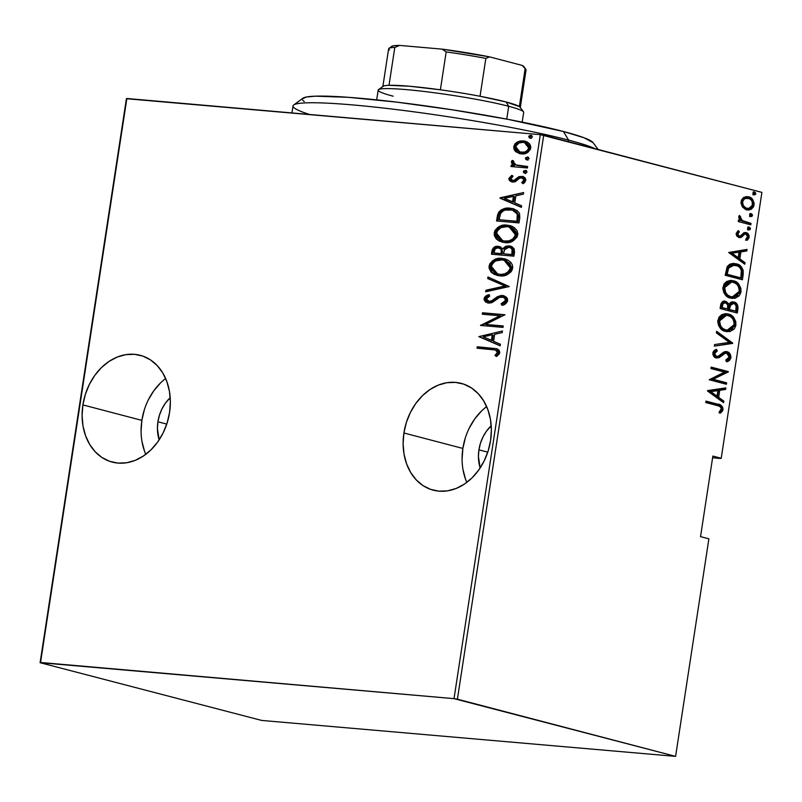 <?xml version="1.0" encoding="UTF-8"?>
<svg xmlns="http://www.w3.org/2000/svg" width="802" height="802" viewBox="0 0 802 802"><rect width="100%" height="100%" fill="white"/><g stroke="black" fill="none" stroke-linecap="round" stroke-linejoin="round"><path stroke-width="1.2" d="M165.643 378.534A55.208 43.268 -75.3 0 0 141.864 420.368L82.897 404.91A55.208 43.268 104.7 0 1 140.22 355.306A55.208 43.268 104.7 0 1 169.563 412.489L170.355 401.812L169.453 391.396L166.886 381.642L162.756 372.93L157.222 365.592L150.505 359.908L142.846 356.108L134.556 354.324L125.934 354.624L117.333 357.01L109.072 361.381L101.473 367.567L94.816 375.336L89.373 384.389L85.353 394.373L82.897 404.91L82.105 415.596L83.007 426.012L85.573 435.767L89.704 444.478L95.237 451.817L101.954 457.501L109.613 461.3L117.904 463.085L126.526 462.784L135.127 460.398L143.388 456.027L150.987 449.842L157.643 442.072L163.087 433.02L167.107 423.035L169.563 412.489A55.208 43.268 104.7 0 1 112.23 462.102A55.208 43.268 104.7 0 1 82.897 404.91L141.864 420.368L141.072 431.055M486.654 406.604A55.208 43.268 -75.3 0 0 462.874 448.438L403.907 432.99A55.208 43.268 104.7 0 1 461.24 383.376A55.208 43.268 104.7 0 1 490.573 440.569L491.365 429.882L490.463 419.466L487.897 409.712L483.766 401L478.233 393.662L471.516 387.978L463.857 384.178L455.566 382.394L446.945 382.694L438.343 385.08L430.083 389.451L422.484 395.637L415.827 403.406L410.383 412.459L406.363 422.443L403.907 432.99L403.115 443.666L404.018 454.082L406.584 463.837L410.714 472.548L416.248 479.887L422.965 485.571L430.624 489.37L438.915 491.155L447.536 490.854L456.137 488.468L464.398 484.097L471.997 477.912L478.654 470.142L484.097 461.09L488.117 451.105L490.573 440.569A55.208 43.268 104.7 0 1 433.24 490.172A55.208 43.268 104.7 0 1 403.907 432.99L462.874 448.438L462.082 459.125M478.924 449.842A34.757 27.238 104.7 0 1 491.215 425.762L486.433 431.225L483.005 436.92L480.468 443.205L478.924 449.842L487.776 452.168L478.924 449.842A34.757 27.238 104.7 0 0 480.157 467.947L478.423 456.569L478.924 449.842M157.914 421.772A34.757 27.238 104.7 0 1 170.204 397.692L165.423 403.145L161.994 408.85L159.458 415.135L157.914 421.772L166.766 424.088L157.914 421.772A34.757 27.238 104.7 0 0 159.147 439.867L157.413 428.499L157.914 421.772M712.597 457.772L720.767 458.483L712.597 457.772M540.317 134.656L454.012 698.642L40.551 662.482L126.856 98.496L540.317 134.656L126.405 98.716L40.1 662.703L261.683 720.437L675.595 756.376L457.411 699.194L543.716 135.207L761.9 192.39L721.219 458.273L712.858 456.077L700.537 536.648L708.888 538.834L675.595 756.376L454.012 698.642L40.1 662.703L261.683 720.437L675.595 756.376L708.888 538.834L700.537 536.648L712.858 456.077L721.219 458.273L761.9 192.39L540.317 134.656L543.716 135.207L457.411 699.194L454.012 698.642L540.317 134.656M519.886 153.673L515.726 151.638L519.796 153.653L524.057 153.784L528.117 152.179L530.553 148.951L530.754 146.405L529.601 143.899L527.195 141.974L523.967 140.941L520.217 140.992L517.18 142.074L514.984 143.829L513.741 146.616L514.122 149.543L515.265 151.197L516.719 151.899L514.724 146.876L513.741 146.616L515.726 151.638L521.29 153.874C525.561 154.555 528.708 152.631 530.744 148.099L525.17 141.182L523.285 140.861L517.18 142.074L513.741 146.616L514.724 146.876L518.162 142.325L517.18 142.074L523.285 140.861L525.641 141.322L522.714 141.082M527.415 167.969L527.636 166.515L515.486 164.851L513.711 163.468L513.821 161.382L512.207 160.41L511.536 161.392L511.536 162.986L513.631 165.292L511.215 165.082L510.994 166.525L527.415 167.969L527.636 166.515L516.528 165.242L513.4 162.215L513.821 161.382L512.207 160.41L511.425 161.783L513.631 165.292L511.215 165.082L510.994 166.525L527.415 167.969M512.949 180.64L510.884 178.676L512.959 176.52L511.706 175.387L508.839 178.896L509.561 180.691L511.997 181.964L515.305 181.713L519.586 178.154L521.922 177.773L523.796 179.638L523.485 181.011L521.671 182.575L523.044 183.708L524.779 182.425L525.851 179.849L525.069 177.844L523.125 176.56L518.994 176.62L513.611 180.57L511.014 179.518L511.205 177.924L512.959 176.52L511.706 175.387L508.869 178.455L509.851 178.716L512.689 175.638L509.851 178.716L508.869 178.455L511.596 181.884L512.689 182.064L515.305 181.713L519.856 177.994L523.014 178.054M519.796 217.723L519.506 213.322L516.999 210.445L511.947 208.46L505.641 208.35L501.18 209.934L498.934 211.959L497.611 214.856L496.528 220.951L519.004 222.916L519.796 217.723L513.069 208.71L510.152 208.219C505.912 207.437 502.082 208.811 498.674 212.329L496.528 220.951L519.004 222.916L519.796 217.723M513.912 256.179L514.343 249.151L512.067 246.735L509.029 245.863L505.671 246.274L502.774 248.67L498.914 246.465L494.323 247.116L492.187 249.833L491.446 254.214L513.912 256.179L514.593 251.708L510.463 246.104L509.029 245.863L502.774 248.67L498.283 246.384C495.085 245.853 492.969 247.407 491.927 251.046L491.446 254.214L513.912 256.179M509.27 286.545L487.957 276.991L487.716 278.565L504.959 285.983L485.932 290.234L485.691 291.808L509.27 286.545L487.957 276.991L487.716 278.565L504.959 285.983L485.932 290.234L485.691 291.808L509.27 286.545M503.235 325.953L485.561 324.409L504.949 314.745L482.483 312.78L482.263 314.224L499.967 315.777L480.538 325.432L503.014 327.396L503.235 325.953L485.561 324.409L504.949 314.745L482.483 312.78L482.263 314.224L499.967 315.777L480.538 325.432L503.014 327.396L503.235 325.953M492.007 349.522L495.736 350.093L497.06 351.015L497.26 352.95L494.924 355.476L496.518 356.509L499.275 353.973L499.766 352.319L499.034 350.123L497.06 348.83L477.28 346.765L477.06 348.208L495.375 349.983L497.44 352.369L494.924 355.476L496.518 356.509L499.726 352.69L496.618 348.7L477.28 346.765L477.06 348.208L492.007 349.522M478.824 336.639L500.197 345.832L500.438 344.258L493.581 341.311L494.664 334.274L502.222 332.589L502.463 331.015L478.824 336.639L479.867 336.539L478.824 336.639L500.197 345.832L500.438 344.258L493.581 341.311L494.664 334.274L502.222 332.589L502.463 331.015L478.824 336.639M502.072 296.91C504.097 297.001 505.2 298.194 505.38 300.499L506.363 300.75L505.13 302.625L502.062 304.078L506.363 300.75L505.38 300.499L501.08 303.818L502.694 305.111L501.08 303.818L502.002 305.331C504.618 305.001 506.513 303.457 507.676 300.72L507.315 298.424L505.952 296.85L501.3 295.447L497.27 296.75L491.145 301.181L487.897 301.412L486.313 299.296L487.265 297.422L489.701 296.098L488.528 294.625L485.882 295.958L484.298 297.783L484.067 299.657L485.541 301.953L488.699 303.066L491.375 302.775L499.245 297.562L502.694 297.011L504.849 298.354L505.38 300.499L504.147 302.364L501.08 303.818L502.002 305.331L505.36 303.938L507.676 300.72L503.626 295.687L502.323 295.467L494.473 298.735L491.897 300.77L488.167 301.502L489.801 301.873L486.343 298.996L489.701 296.098L488.528 294.625L484.067 298.615L487.476 302.855L488.699 303.066L492.258 302.434L499.776 297.311L503.816 297.301M499.626 275.808L507.165 274.615L510.623 272.229L511.947 270.374L512.729 267.537L512.328 264.75L510.653 262.174L507.566 259.898L502.172 258.445L496.438 258.926L492.739 260.65L489.731 263.918L488.989 267.958L491.095 272.139L494.212 274.354L499.626 275.808C505.43 276.79 509.781 274.224 512.668 268.129L504.929 258.916L502.172 258.445C496.298 257.422 491.907 260.008 489.019 266.204L496.899 275.347L499.626 275.808M504.709 242.555L512.247 241.352L517.039 237.121L517.841 233.693L516.969 230.525L514.283 227.638L511.806 226.244L506.313 225.131L501.531 225.673L497.821 227.387L494.824 230.665L494.172 235.257L496.187 238.876L499.305 241.091L504.709 242.555C510.523 243.527 514.864 240.961 517.761 234.866L510.012 225.653L507.255 225.192C501.38 224.169 496.999 226.745 494.112 232.941L501.992 242.094L504.709 242.555M500.017 198.174L521.38 207.367L521.621 205.793L514.774 202.846L515.846 195.808L523.405 194.124L523.646 192.55L500.067 197.813L521.38 207.367L521.621 205.793L514.774 202.846L515.846 195.808L523.405 194.124L523.646 192.55L500.017 198.174M524.999 173.252L527.094 171.969L525.741 170.405L523.666 170.966L523.455 172.35L524.999 173.252L527.094 171.969L525.44 170.355L523.345 171.638L524.568 173.172M527.044 159.869L529.14 158.595L527.485 156.981L525.51 157.894L525.922 159.458L527.044 159.869L529.14 158.595L527.485 156.981L525.39 158.265L526.613 159.798M530.363 138.185L532.458 136.901L531.104 135.338L529.039 135.899L529.24 137.764L530.363 138.185L532.458 136.901L530.804 135.287L528.708 136.571L529.932 138.104M742.401 206.926L745.459 209.422L748.727 210.034L751.464 209.152L753.629 206.625L754.141 203.277L752.898 199.898L749.619 197.152L746.231 196.59L743.394 197.643L741.449 200.119L740.988 203.147L742.401 206.926L747.775 210.024L754.07 205.001C753.76 200.099 751.935 197.362 748.587 196.801L743.855 197.352L741.058 201.593L742.401 206.926M750.802 224.831L751.023 223.387L741.75 220.329L740.436 218.715L740.597 216.62L739.384 215.447L738.782 217.994L740.306 220.57L738.452 220.089L738.231 221.532L750.802 224.831L751.023 223.387L742.532 220.851L739.384 215.447L738.732 216.761L740.306 220.57L738.452 220.089L738.231 221.532L750.802 224.831M745.94 232.991L744.777 232.5C746.662 232.801 747.685 234.344 747.855 237.111L749.138 237.222C748.978 234.455 747.945 232.921 746.061 232.61L744.035 232.69L740.356 235.938L737.86 235.948L736.437 233.773L737.86 235.948L739.143 236.069L737.72 233.883L736.437 233.773L737.78 232.009L736.437 233.773L737.72 233.883L739.394 231.918L738.111 231.808L737.66 231.166L739.394 231.918L738.472 230.625L736.146 234.304L737.028 236.329L739.995 237.653L741.559 237.181L744.647 234.184L746.241 234.194L747.614 236.58L745.87 239.046L746.883 240.349L747.604 239.908L749.008 237.813L749.108 235.788L748.226 233.983L746.061 232.61L743.745 232.831L740.767 235.678L739.143 236.069L737.7 234.104L739.394 231.918L738.472 230.625L737.79 231.066L736.186 233.432L739.644 237.643M743.193 274.595L743.123 270.084L741.299 266.876L737.489 264.289L732.637 263.477L729.72 264.259L727.364 266.394L725.198 275.276L742.391 279.778L743.193 274.595L741.9 274.474L741.138 279.457L741.9 274.474L743.193 274.595C743.103 267.928 740.747 264.349 736.116 263.848L734.051 263.487L727.143 266.745L725.198 275.276L742.391 279.778L743.193 274.595M724.166 301.181L725.64 301.341C723.203 300.449 721.519 301.793 720.587 305.372L720.106 308.539L737.309 313.041L737.88 305.943L736.216 303.236L733.279 301.873L730.682 302.334L729.018 304.158L726.131 301.482L722.572 301.642L720.958 303.768L720.106 308.539L737.309 313.041L737.99 308.57C737.91 304.64 736.557 302.444 733.92 302.003L729.018 304.158L724.767 301.181M732.657 343.406L716.617 331.306L716.376 332.89L729.369 342.364L714.592 344.559L714.351 346.133L732.717 343.045L716.617 331.306L716.376 332.89L729.369 342.364L714.592 344.559L714.351 346.133L732.657 343.406M726.632 382.815L713.098 379.276L728.346 371.607L711.143 367.105L710.923 368.549L724.477 372.098L709.209 379.757L726.401 384.258L726.632 382.815L725.339 382.704L725.158 383.937L725.339 382.704L726.632 382.815L713.098 379.276L728.296 371.938L711.143 367.105L710.923 368.549L724.477 372.098L709.209 379.757L726.401 384.258L726.632 382.815M717.168 405.531L720.006 406.534L721.168 408.038L720.958 409.852L719.193 411.917L720.386 413.14L722.592 410.875L723.023 409.251L722.542 406.925L721.068 405.401L705.94 401.09L705.72 402.534L717.168 405.531C719.193 405.441 720.547 406.614 721.239 409.04L719.193 411.917L720.386 413.14L722.983 409.622C722.311 405.852 720.497 404.018 717.559 404.128L705.94 401.09L705.72 402.534L717.168 405.531M707.494 390.965L723.584 402.704L723.825 401.12L718.672 397.361L719.745 390.323L725.609 389.451L725.85 387.877L707.544 390.604L723.584 402.704L723.825 401.12L718.672 397.361L719.745 390.323L725.609 389.451L725.85 387.877L707.494 390.965M726.762 353.141L723.695 353.181L726.762 353.141L729.178 357.161L725.75 360.058L726.411 361.702C728.437 361.662 729.95 360.309 730.933 357.652L729.75 353.512L726.221 351.577L723.845 352.038L718.221 356.268L716.056 356.329L714.652 354.674L714.662 353.201L717.289 350.945L716.437 349.311L714.351 350.384L713.078 352.058L712.908 354.444L713.88 356.429L716.266 357.913L719.204 357.592L725.429 353.151L728.186 353.983L729.178 357.161L727.695 359.266L725.75 360.058L726.411 361.702L729.66 360.178L730.833 358.173L730.933 357.652L729.65 357.542L726.231 361.271M725.63 331.416L730 331.537L734.211 329L735.815 325.642L735.785 321.582L733.509 317.311L729.619 314.514L725.269 313.692L721.579 314.765L718.953 317.271L717.72 321.642L718.732 325.883L721.519 329.331L727.324 331.717L735.925 325.061C735.364 318.414 732.787 314.735 728.196 314.043L726.442 313.722L717.82 320.459C718.442 327.076 721.048 330.725 725.63 331.416M730.712 298.154L735.093 298.274L739.294 295.738L740.908 292.379L740.878 288.319L738.602 284.048L734.712 281.251L730.361 280.439L726.672 281.502L724.036 284.008L722.813 288.389L723.825 292.62L726.612 296.068L732.416 298.454L741.018 291.798C740.457 285.151 737.88 281.472 733.289 280.78L731.534 280.469L722.913 287.196C723.534 293.813 726.131 297.462 730.712 298.154M728.677 252.5L744.777 264.239L745.018 262.655L739.855 258.896L740.938 251.858L746.802 250.986L747.043 249.412L728.677 252.5L744.777 264.239L745.018 262.655L739.855 258.896L740.938 251.858L746.802 250.986L747.043 249.412L728.677 252.5M747.915 226.926L749.128 228.75L750.411 228.861L748.687 226.996L747.544 228.109L748.757 229.933L750.141 229.502L750.351 228.129L749.198 227.046L747.825 227.467L747.614 228.851L749.038 229.984M749.97 213.553L751.173 215.377L752.466 215.487L750.732 213.623L749.599 214.735L750.802 216.56L752.186 216.129L752.396 214.756L751.253 213.663L749.87 214.094L749.659 215.467L751.083 216.6M753.289 191.858L754.502 193.683L755.785 193.793L754.05 191.929L752.918 193.041L754.131 194.866L755.504 194.435L755.715 193.061L754.572 191.979L753.188 192.4L752.978 193.783L754.401 194.916M719.785 405.291L705.91 401.301L716.276 404.018C719.214 403.907 721.028 405.732 721.7 409.501L722.983 409.622L721.7 409.501L719.093 413.03M719.494 412.749L721.64 409.842L720.727 406.063M721.309 410.754L721.549 410.163M724.517 388.078L724.326 389.341L725.609 389.451L718.462 390.213L719.745 390.323L718.462 390.213L717.379 397.251L718.672 397.361L717.379 397.251L722.542 401.01L723.825 401.12L722.542 401.01L722.412 401.842L722.542 401.01L717.379 397.251L718.462 390.213L724.326 389.341L724.517 388.078M715.735 396.048L709.549 391.536L717.87 390.604L716.587 390.494L717.87 390.604L717.018 396.158L715.735 396.048L717.018 396.158L710.833 391.647L709.549 391.536L715.735 396.048M711.113 367.316L728.346 371.607L727.063 371.496L728.296 371.938L727.013 371.827L711.815 379.156L725.339 382.704L711.815 379.156L727.063 371.496L711.113 367.316M721.78 355.567L724.978 353.301L723.695 353.181L720.497 355.456L721.78 355.567L720.497 355.456L717.74 357.562L719.023 357.672L721.78 355.567M725.64 351.577L727.003 351.707L720.858 354.163L718.803 355.948L716.417 356.449L714.432 356.038L713.279 354.003L715.133 356.339L716.417 356.449L714.602 353.512L713.319 353.401L714.452 351.627L716.006 350.835L713.319 353.401L714.602 353.512L717.289 350.945L716.006 350.835L715.434 349.742L716.006 350.835L717.289 350.945L716.437 349.311L712.858 352.87C713.058 355.918 714.191 357.602 716.266 357.913L716.998 358.043M716.266 357.913L719.023 357.672L716.336 357.933L718.452 357.141L722.873 353.612L725.038 352.96M715.725 356.429L716.417 356.449M727.003 351.707L725.72 351.597C728.116 352.028 729.419 354.013 729.65 357.542L730.933 357.652C730.702 354.123 729.399 352.138 727.003 351.707L726.271 351.577M726.452 361.191L728.938 359.406L729.69 356.299L728.467 353.401L725.329 351.517M715.665 357.923L716.356 357.933M716.507 332.048L731.424 342.935L732.717 343.045L731.374 343.296L716.507 332.048M725.79 313.692L726.913 313.933C731.504 314.625 734.081 318.294 734.642 324.95L735.925 325.061L734.642 324.95L726.692 331.637M728.697 331.427L730.181 330.925M731.584 330.103L732.938 328.87M734.391 326.113L734.752 323.747M734.702 322.594L733.148 318.424M732.246 317.221L729.69 315.076M728.336 314.394L725.459 313.642M726.913 330.113L723.404 329.462L720.808 327.767L718.281 322.665L718.522 319.797L719.715 317.512L722.522 315.477L725.509 315.146M726.632 315.246L725.349 315.136L718.311 320.73L719.594 320.85L726.632 315.246L727.975 315.487C731.735 316.078 733.79 319.136 734.151 324.66L727.213 330.213L724.557 329.853L727.213 330.213M725.84 329.963C722.101 329.371 720.026 326.324 719.594 320.85L718.311 320.73C718.742 326.213 720.818 329.261 724.557 329.853L725.84 329.963L722.712 328.409L720.547 325.833L719.594 320.85L722.061 316.559L726.802 315.256L730.251 316.439L732.296 318.193L733.83 320.95L734.211 324.178L733.249 327.216L731.715 328.9L729.389 330.043L725.84 329.963M725.64 301.341L724.356 301.221L727.725 304.048L729.018 304.158L727.725 304.048L726.231 302.123L723.975 301.141M732.416 301.843L732.637 301.893C735.264 302.334 736.627 304.519 736.707 308.459L737.99 308.57L736.707 308.459L736.056 312.71L736.787 307.116L736.166 304.72M735.614 303.858L731.995 301.763M728.226 308.379L729.599 304.219L731.454 303.246L733.7 303.447C735.695 303.978 736.487 305.833 736.086 308.991L735.765 311.136L728.086 309.341L728.226 308.379L728.086 309.341L729.369 309.462L729.519 308.489L728.226 308.379L729.519 308.489L730.181 305.502L728.898 305.392L728.226 308.379M730.492 303.517L731.454 303.246M724.166 302.675C722.642 302.184 721.62 303.106 721.108 305.452L722.261 302.955L725.449 302.795C727.364 303.256 728.136 304.991 727.755 308.008L727.604 308.991L720.808 307.437L721.108 305.452L720.808 307.437L722.091 307.547L722.391 305.572L721.108 305.452L722.391 305.572C722.903 303.216 723.925 302.294 725.449 302.795L727.655 304.76L727.604 308.991L720.808 307.437L727.604 308.991L722.091 307.547L723.113 303.497L725.449 302.795M732.406 303.336L728.898 305.392L730.181 305.502L733.7 303.447L734.853 304.038L736.136 306.013L735.765 311.136L728.086 309.341L735.765 311.136L729.369 309.462L730.883 304.329L733.7 303.447M730.883 280.429L732.005 280.67C736.597 281.362 739.163 285.041 739.735 291.687L741.018 291.798L739.735 291.687L731.775 298.374M733.79 298.174L735.274 297.662M736.677 296.85L738.03 295.607M739.474 292.85L739.835 290.484M739.795 289.342L738.241 285.161M737.329 283.958L734.782 281.813M733.419 281.141L730.552 280.389M732.005 296.85L729.068 296.419L726.512 295.036L724.346 292.459L723.364 289.402L723.615 286.545L724.808 284.249L727.013 282.464L730.602 281.883M724.808 293.211L724.346 292.459M731.725 281.983L730.442 281.873L723.404 287.477L724.687 287.587L731.725 281.983L733.068 282.224C736.827 282.815 738.883 285.873 739.243 291.397L732.306 296.951L729.65 296.59L732.306 296.951M730.933 296.71C727.193 296.108 725.118 293.071 724.687 287.587L723.404 287.477C723.825 292.961 725.91 295.998 729.65 296.59L730.933 296.71L727.795 295.156L725.63 292.57L724.687 287.587L727.153 283.296L731.885 282.003L735.344 283.186L737.389 284.941L738.923 287.687L739.304 290.915L738.331 293.963L736.807 295.637L734.482 296.78L730.933 296.71M733.449 263.447L734.832 263.738C739.464 264.239 741.82 267.818 741.9 274.474L741.84 269.973L740.567 267.417L737.539 264.81L733.68 263.487M734.331 265.011L733.048 264.901L727.354 267.918L728.637 268.028L727.354 267.918L726.081 272.991L727.364 273.101L726.081 272.991L725.9 274.174L727.183 274.294L728.637 268.028L734.331 265.011L735.885 265.292C738.482 265.632 740.336 267.527 741.449 270.976L740.847 277.873L725.9 274.174L739.564 277.763L725.9 274.174L728.076 266.795L729.85 265.432L732.717 264.881M745.71 249.612L745.519 250.876L746.802 250.986L739.644 251.748L740.938 251.858L739.644 251.748L738.572 258.785L739.855 258.896L738.572 258.785L743.735 262.545L745.018 262.655L743.735 262.545L743.604 263.387L743.735 262.545L738.572 258.785L739.644 251.748L745.519 250.876L745.71 249.612M736.918 257.582L730.742 253.071L739.053 252.139L737.77 252.028L739.053 252.139L738.201 257.693L736.918 257.582L738.201 257.693L732.025 253.181L730.742 253.071L736.918 257.582M740.356 235.938L739.143 236.069M739.444 236.109L738.772 235.938M737.86 235.948L739.063 235.828L737.86 235.948M746.061 232.61L745.439 232.5M744.938 234.074L743.364 234.074L745.91 234.074L747.584 236.861L745.87 239.046L746.883 240.349L749.138 237.222L747.855 237.111L745.599 240.239M744.647 234.184L743.364 234.074L741.77 235.638L743.053 235.748L744.647 234.184L745.91 234.074M741.008 237.462L743.053 235.748L741.77 235.638L739.725 237.352L741.008 237.462L738.983 237.522L741.008 237.462M738.712 237.542L740.276 237.071L743.364 234.074M746.321 239.798L746.983 239.136M747.524 238.244L747.825 235.678L746.933 233.863M748.757 229.933L750.411 228.861L749.128 228.75L747.474 229.823M747.945 229.873L749.148 228.56L748.146 227.006M738.421 220.309L740.306 220.57L738.421 220.309M741.248 220.73L738.963 218.004L738.933 216.139L740.597 216.62L739.314 216.51L738.953 217.312L740.236 217.422L738.953 217.312L741.248 220.73L751.023 223.387L749.74 223.267L749.549 224.5L749.74 223.267L741.559 220.891M750.802 216.56L752.466 215.487L751.173 215.377L749.519 216.45M749.99 216.49L751.193 215.187L750.191 213.633M749.339 197.563L747.304 196.69C750.652 197.252 752.476 199.979 752.787 204.881L754.07 205.001L752.787 204.881L747.143 209.934M746.371 209.903L747.444 209.923M748.507 209.753L751.584 207.818M752.176 206.866L752.867 204.019L752.517 201.533M752.065 200.5L751.133 199.147M747.173 208.42L743.394 207.167L741.279 203.217L742.271 199.648L743.805 198.425L746.281 197.984M742.602 201.994C743.955 198.625 745.88 197.372 748.376 198.244C750.943 198.695 752.326 200.811 752.527 204.6C751.223 207.999 749.329 209.252 746.832 208.37L745.549 208.259L746.832 208.37C744.266 207.918 742.852 205.793 742.602 201.994L741.319 201.883L742.602 201.994L743.554 199.758L745.088 198.545L749.168 198.525L751.314 200.149L752.336 202.054L752.176 205.843L749.279 208.39L746.04 208.099L743.294 205.583L742.602 201.994M746.231 197.984L748.376 198.244M747.093 198.134C744.597 197.262 742.662 198.515 741.319 201.883C741.569 205.683 742.973 207.808 745.549 208.259L746.832 208.37M754.131 194.866L755.785 193.793L754.502 193.683L752.847 194.756M753.309 194.796L754.502 193.683L753.509 191.939M754.431 192.951L754.131 192.41M717.87 390.604L717.018 396.158L710.833 391.647L717.87 390.604M727.183 274.294L728.637 268.028L732.086 265.191L737.599 265.923L739.935 267.708L741.309 270.314L740.847 277.873L727.183 274.294M739.053 252.139L738.201 257.693L732.025 253.181L739.053 252.139M496.458 348.71L478.263 347.025L478.062 348.299L478.263 347.025L477.28 346.765L497.06 348.83M496.268 350.213L498.423 352.118L498.102 353.471L495.907 355.727L496.809 356.319L494.924 355.476L495.907 355.727L497.932 353.712L496.949 353.451L497.932 353.712L498.423 352.629L495.375 349.983M500.217 345.682L479.807 336.9L500.217 345.682M493.23 335.076L492.378 340.629L493.23 335.076L492.248 334.815L493.23 335.076M483.185 336.84L492.248 334.815L491.395 340.369L492.378 340.629L483.185 336.84L492.248 334.815L491.395 340.369L483.185 336.84M481.551 325.522L480.588 325.131L481.571 325.381L500.949 316.028L499.967 315.777L500.949 316.028L481.551 325.522M483.265 314.314L483.466 313.041L482.483 312.78L504.919 314.915L483.466 313.041L483.265 314.314M486.543 324.67L503.205 326.123L486.543 324.67M505.831 298.615L506.363 300.75C506.182 298.454 505.08 297.251 503.054 297.161M487.967 302.966L485.05 298.875L484.067 298.615L485.05 298.875L489.511 294.885L485.711 297.311L485.05 298.875L485.37 300.86M488.819 301.612L492.879 301.031L491.897 300.77L492.879 301.031L495.456 298.996L494.473 298.735L495.456 298.996L503.305 295.717L502.323 295.467L504.107 295.828M504.278 295.868L499.215 296.499M497.3 297.612L492.508 301.251L489.34 301.803M486.523 302.214L488.027 302.986M503.676 297.261L505.39 298.113M486.744 291.577L486.914 290.494L485.932 290.234L505.942 286.244L487.716 278.565L488.699 278.825L488.919 277.402L488.699 278.825L505.942 286.244L486.914 290.494L486.744 291.577M497.39 275.467L490.002 266.454L489.019 266.204L490.002 266.454C492.889 260.269 497.28 257.683 503.155 258.705L505.42 259.056M493.731 260.891L490.714 264.179L490.072 268.77L492.077 272.389L496.939 275.327M505.009 258.966L499.315 258.785M497.451 259.176L495.536 259.888M504.448 260.369L509.821 263.277L511.395 267.768L510.764 270.073L509.059 272.209L503.445 274.595M502.343 274.675L497.821 274.013M497.631 273.993L500.819 274.625C505.531 275.377 509.039 273.261 511.335 268.249L510.353 267.988C508.057 273.001 504.548 275.126 499.836 274.364L497.631 273.993L491.335 266.324C493.671 261.272 497.2 259.126 501.942 259.898L504.077 260.249L510.353 267.988L511.335 268.249L505.059 260.51L504.077 260.249M493.18 250.084L492.448 254.304L492.909 251.307L491.927 251.046L492.909 251.307C493.952 247.668 496.067 246.114 499.265 246.645L500.147 246.765M511.064 246.264L506.653 246.525L503.756 248.921L502.774 248.67L503.756 248.921L510.012 246.114L509.029 245.863L510.934 246.244M500.528 246.846L497.27 246.715L493.651 248.941M510.684 247.728L513.059 249.723L512.809 254.785L503.476 253.803L504.358 249.813L508.809 247.307L510.543 247.688M498.102 247.838L500.227 248.58L501.24 249.833L501.17 253.602L493.972 252.971L502.152 253.853L501.17 253.602L502.152 253.853L502.303 252.871L501.32 252.62L501.17 253.602L493.972 252.971L495.185 248.78L498.102 247.838C500.608 248.008 501.681 249.602 501.32 252.62L502.303 252.871L502.152 253.853L494.954 253.221L493.972 252.971L494.273 250.986C494.824 248.61 496.107 247.557 498.102 247.838L501.791 249.372L502.303 252.871C502.664 249.863 501.591 248.269 499.085 248.089L499.466 248.139M499.826 248.209L500.548 248.46M508.809 247.307L510.543 247.818L512.077 249.462L511.826 254.535L503.476 253.803L512.809 254.785L511.826 254.535L512.809 254.785L513.14 252.65L512.157 252.389L511.826 254.535L503.476 253.803L504.729 249.141L506.333 247.758L508.809 247.307C511.415 247.537 512.538 249.232 512.157 252.389L513.14 252.65C513.521 249.492 512.398 247.798 509.791 247.567M502.483 242.204L495.095 233.202L494.112 232.941L495.095 233.202C497.982 227.006 502.363 224.42 508.237 225.442L510.503 225.793M498.824 227.628L495.806 230.916L495.155 235.507L497.17 239.136L502.022 242.064M510.102 225.703L504.408 225.532M502.543 225.923L500.628 226.625M509.531 227.106L511.004 227.507M512.007 227.908L512.939 228.39M513.661 228.871L516.187 232.209L515.846 236.811L513.46 239.477L508.528 241.332M507.435 241.412L502.914 240.75M502.724 240.73L505.912 241.362C510.623 242.124 514.132 239.999 516.428 234.986L515.445 234.735C513.15 239.738 509.641 241.863 504.929 241.101L502.724 240.73L496.428 233.071C498.754 228.009 502.293 225.863 507.034 226.635L509.16 226.986L515.445 234.735L516.428 234.986L510.142 227.247L509.16 226.986M502.182 210.174L499.034 213.803L497.541 221.041L498.032 217.823L497.05 217.573L498.032 217.823L499.656 212.59L498.674 212.329L499.656 212.59C503.065 209.061 506.894 207.698 511.135 208.48L513.581 208.851M513.821 208.901L509.621 208.4M506.643 208.6L503.586 209.462M513.15 210.294L516.127 211.618M516.568 211.949L518.363 214.695L518.363 218.355M518.202 219.588L517.22 219.327L516.919 221.272L517.902 221.522L518.202 219.588L518.363 214.695L517.38 214.445L517.22 219.327L518.202 219.588L517.902 221.522L499.055 219.708L500.037 219.969L499.055 219.708L500.669 213.372C503.325 210.244 506.413 209.011 509.922 209.663L512.247 210.054L518.363 214.695L512.247 210.054M521.4 207.217L500.999 198.435L521.4 207.217M514.413 196.61L513.561 202.164L514.413 196.61L513.43 196.35L514.413 196.61M504.378 198.375L513.43 196.35L512.578 201.904L513.561 202.164L504.378 198.375L513.43 196.35L512.578 201.904L504.378 198.375M512.829 180.61L515.365 180.58L513.34 180.791M516.348 178.676L514.383 180.32L515.365 180.58L517.33 178.936L516.348 178.676L517.33 178.936L519.977 176.871L518.994 176.62L516.348 178.676M521.49 177.703L524.769 180.45L523.315 182.425L524.769 180.45L523.786 180.189L521.671 182.575L523.445 183.488L521.671 182.575L523.044 183.708L525.811 180.33L522.754 176.45L518.994 176.62L523.235 176.6M522.904 178.034L524.077 178.635L524.769 180.45L522.473 177.964M512.097 181.984L509.851 178.716L511.095 181.442M524.468 181.272L523.937 181.924M523.365 176.62L519.977 176.871L515.636 180.43L513.46 180.811M513.11 180.711L512.488 180.36M525.982 173.503L523.345 171.638L524.328 171.899L526.423 170.615L524.438 171.528L525.39 173.382M526.212 170.555L525.44 170.355L526.212 170.555M525.2 170.826L524.648 171.227M513.781 164.941L514.613 165.553L512.197 165.342L511.997 166.615L512.197 165.342L511.215 165.082L514.613 165.553L513.631 165.292L514.613 165.553L512.408 162.044L511.425 161.783L512.408 162.044L513.19 160.661L512.518 163.267M517.511 165.503L523.094 166.295L516.528 165.242M523.094 166.295L527.606 166.686L523.094 166.295M528.027 160.129L525.39 158.265L526.373 158.525L528.468 157.242L526.423 158.335L527.435 160.009M528.257 157.182L527.485 156.981L528.257 157.182M521.2 141.242L517.009 143.087L514.724 146.876L515.816 150.966L519.355 153.483M524.578 142.636L527.937 144.009M528.829 144.891L529.36 145.743M529.701 146.826L529.29 149.513M528.618 150.525L525.681 152.35L521.47 152.54M520.107 152.19L522.513 152.691C525.781 153.192 528.177 151.698 529.711 148.19L528.729 147.929C527.195 151.438 524.799 152.941 521.531 152.43L520.107 152.19L515.756 146.796C517.36 143.307 519.796 141.804 523.074 142.305L524.468 142.545L528.729 147.929L529.711 148.19L525.45 142.806L524.468 142.545M531.345 138.435L528.708 136.571L529.691 136.831L531.786 135.548L529.741 136.641L530.754 138.315M531.576 135.488L530.804 135.287L531.576 135.488M530.573 135.759L530.022 136.16M501.942 259.898L504.939 260.51L508.839 263.016L510.343 266.094L510.142 268.931L508.077 271.948L504.428 273.933L500.598 274.404L496.839 273.753L492.368 270.505L491.375 268.219L491.566 265.382L493.009 262.976L495.786 260.921L501.942 259.898M507.034 226.635L510.022 227.247L513.932 229.753L515.425 232.831L514.864 236.56L512.478 239.217L508.759 240.881L504.167 241.011L500.518 239.888L497.882 237.813L496.719 235.828L497.029 231.237L500.879 227.658L507.034 226.635M499.055 219.708L500.669 213.372L502.613 211.257L504.999 210.104L512.167 210.034L516.167 212.239L517.29 214.124L516.919 221.272L499.055 219.708M523.074 142.305L526.062 143.177L527.846 144.631L528.729 146.636L528.578 148.581L527.636 150.265L524.698 152.099L519.475 151.999L516.468 149.763L515.917 146.144L518.824 143.057L523.074 142.305M462.985 469.541L465.551 479.295M481.451 411.095L474.804 418.865L469.36 427.917M465.33 437.902L462.874 448.438A55.208 43.268 -75.3 0 0 466.794 482.403M141.974 441.471L144.54 451.225M160.44 383.025L153.794 390.795L148.35 399.847M144.32 409.832L141.864 420.368A55.208 43.268 -75.3 0 0 145.784 454.333M40.1 662.703L126.856 98.496L40.1 662.703M302.404 98.867L306.163 97.052L315.366 96.18L348.499 97.323L396.749 102.135L452.789 109.874L508.067 119.368L563.415 131.488L568.598 140.109A155.387 12.802 8.7 0 1 595.054 148.671A155.387 12.802 -171.3 0 0 568.598 140.109L568.357 141.673L568.598 140.109L563.415 131.488A147.217 12.13 -171.3 0 0 407.777 103.498A147.217 12.13 -171.3 0 0 302.976 98.205L293.702 104.972A155.387 12.802 8.7 0 1 404.318 110.566A155.387 12.802 8.7 0 1 568.598 140.109A155.387 12.802 -171.3 0 0 398.243 109.804A155.387 12.802 -171.3 0 0 293.011 105.934L291.938 112.932M309.632 114.486A155.387 12.802 8.7 0 1 293.702 104.972M598.112 149.463L593.019 142.586A147.217 12.13 -171.3 0 0 563.415 131.488L584.117 137.784L593.079 142.666M304.239 101.543L302.615 100.1M389.531 49.985A69.513 5.724 8.7 0 1 388.93 48.401A69.513 5.724 8.7 0 1 394.805 47.438L389.01 85.313L394.805 47.438A69.513 5.724 -171.3 0 0 388.629 48.832L382.835 86.696A69.513 5.724 8.7 0 1 389.01 85.313A69.513 5.724 -171.3 0 0 383.135 86.265L378.494 89.654A73.604 6.065 8.7 0 1 430.895 92.3A73.604 6.065 8.7 0 1 508.709 106.295L506.122 101.984A69.513 5.724 -171.3 0 0 480.047 96.27A69.513 5.724 -171.3 0 0 440.378 89.804A69.513 5.724 -171.3 0 0 389.01 85.313L409.782 86.265L440.378 89.804A69.513 5.724 8.7 0 1 480.047 96.27L506.122 101.984L519.355 106.576A69.513 5.724 -171.3 0 0 506.122 101.984L508.709 106.295A73.604 6.065 -171.3 0 0 428.017 91.939A73.604 6.065 -171.3 0 0 378.173 90.105L376.679 99.869M393.15 96.19A73.604 6.065 8.7 0 1 378.494 89.654M506.754 119.117L508.709 106.295L506.754 119.117M522.192 122.135L523.686 112.38A73.604 6.065 -171.3 0 0 508.709 106.295A73.604 6.065 8.7 0 1 523.516 111.839L520.097 107.227A69.513 5.724 -171.3 0 0 519.355 106.576A69.513 5.724 8.7 0 1 520.267 107.729L526.062 69.864A69.513 5.724 -171.3 0 0 525.15 68.711L519.355 106.576L525.15 68.711A69.513 5.724 8.7 0 1 525.891 69.353L523.846 66.586A67.067 5.524 -171.3 0 0 522.152 65.413L525.15 68.711L522.152 65.413L523.917 66.696M442.143 49.133L446.173 51.929L440.378 89.804L446.173 51.929A69.513 5.724 8.7 0 1 485.842 58.406L489.571 56.872L522.152 65.413L489.571 56.872A67.067 5.524 -171.3 0 0 442.143 49.133L489.571 56.872L485.842 58.406A69.513 5.724 -171.3 0 0 446.173 51.929L442.143 49.133L399.576 45.413L442.143 49.133M391.506 47.158L391.998 46.205L394.714 45.614L399.576 45.413L394.805 47.438L399.576 45.413A67.067 5.524 -171.3 0 0 391.717 46.366L388.93 48.401M480.047 96.27L485.842 58.406L480.047 96.27M745.559 234.014L744.266 233.903M487.476 302.855L488.458 303.116M496.899 275.347L497.882 275.607M504.929 258.916L505.912 259.176M499.666 246.615L500.648 246.876M501.992 242.094L502.974 242.344M510.012 225.653L510.994 225.913M513.069 208.71L514.052 208.961M519.385 153.553L520.378 153.814"/></g></svg>
